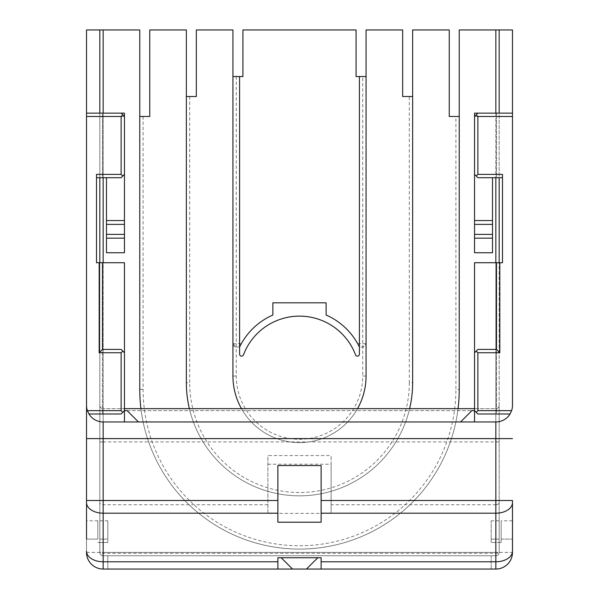 <?xml version="1.0" encoding="UTF-8"?>
<svg xmlns="http://www.w3.org/2000/svg" width="599" height="599" viewBox="0 0 599 599"><rect width="100%" height="100%" fill="white"/><g stroke="black" fill="none" stroke-linecap="round" stroke-linejoin="round"><path stroke-width="0.45" stroke-dasharray="3 2.25" d="M267.888 464.225L331.112 464.225L331.112 455.569L331.112 513.388L267.888 513.388L267.888 455.569L331.112 455.569M331.112 464.225L331.112 513.388M267.888 513.388L267.888 455.569M102.496 262.721L102.496 413.976L102.496 349.419L121.133 349.419L124.457 352.744L124.457 408.653L103.163 408.653L124.457 408.653L124.457 262.721L99.831 262.721L99.831 552.413A3.324 3.324 0 0 0 103.163 555.737A3.324 3.324 -153.5 0 1 99.831 552.413L99.831 542.492L97.839 542.492L99.831 542.492L99.831 552.413L99.831 29.95M86.526 551.2L86.526 552.413A16.637 16.637 0 0 0 103.163 569.05L107.82 569.05L107.82 555.737L103.163 555.737L107.82 555.737L107.82 569.05L103.163 569.05A16.637 16.637 0 0 1 86.526 552.413L86.526 520.801L86.526 539.1L97.839 539.1L97.839 520.801L97.839 539.1L86.526 539.1M495.837 262.721L495.837 552.413L512.474 552.413L512.474 520.801L512.474 552.413A16.637 16.637 0 0 1 495.837 569.05A16.637 16.637 0 0 0 512.474 552.413A16.637 16.637 0 0 1 495.837 569.05L103.163 569.05A16.637 16.637 0 0 1 86.526 552.413L86.526 520.801L97.839 520.801M86.526 116.476L86.526 29.95L139.769 29.95L139.769 389.35A159.731 159.731 0 0 0 299.5 549.081A159.731 159.731 0 0 0 459.231 389.35L459.231 29.95L512.474 29.95L512.474 116.476M306.486 569.05L292.514 569.05L306.486 569.05L317.799 557.736L281.201 557.736L317.799 557.736L281.201 557.736L317.799 557.736L306.486 569.05L292.514 569.05L281.201 557.736L292.514 569.05L306.486 569.05M267.888 504.725L103.163 504.725L103.163 555.737A3.324 3.324 0 0 1 99.831 552.413A3.324 3.324 46.6 0 0 103.163 555.737L495.837 555.737L103.163 555.737L103.163 262.721M107.82 542.492L99.831 542.492L107.82 542.492L107.82 539.1L107.82 542.492M99.831 542.492L99.831 539.1L99.831 542.492M99.831 539.1L99.831 520.801L99.831 539.1L107.82 539.1L107.82 520.801L107.82 539.1L99.831 539.1M86.526 113.144L99.831 113.144L99.831 177.701L96.506 177.701L96.506 174.376M458.063 408.653A159.731 159.731 0 0 1 140.937 408.653M455.906 116.476L459.231 116.476L459.231 389.35A159.731 159.731 0 0 1 299.5 549.081A159.731 159.731 0 0 1 139.769 389.35L139.769 116.476L139.769 389.35A159.731 159.731 0 0 0 299.5 549.081A159.731 159.731 0 0 0 459.231 389.35L455.906 389.35L455.906 116.476L449.25 116.476L449.25 29.95L412.644 29.95L412.644 382.694L412.644 96.506L402.663 96.506L402.663 29.95L366.056 29.95L366.056 376.037L366.056 76.537L356.076 76.537L356.076 29.95L242.924 29.95L242.924 76.537L232.944 76.537L232.944 376.037A66.556 66.556 0 0 0 299.5 442.594A66.556 66.556 0 0 0 366.056 376.037A66.556 66.556 0 0 1 299.5 442.594A66.556 66.556 0 0 1 232.944 376.037L232.944 29.95L196.337 29.95L196.337 96.506L186.356 96.506L186.356 382.694A113.144 113.144 0 0 0 299.5 495.837A113.144 113.144 0 0 0 412.644 382.694A113.144 113.144 0 0 1 299.5 495.837A113.144 113.144 0 0 1 186.356 382.694L186.356 96.506L186.356 382.694A113.144 113.144 0 0 0 299.5 495.837A113.144 113.144 0 0 0 412.644 382.694L409.319 382.694L409.319 96.506M512.474 552.413L512.474 502.613M491.18 569.05L491.18 555.737L495.837 555.737L491.18 555.737L491.18 569.05M495.837 569.05L495.837 552.413L499.169 552.413L499.169 551.2L499.169 552.413A3.324 3.324 55.9 0 1 495.837 555.737A3.324 3.324 0 0 0 499.169 552.413L499.169 542.492L499.169 552.413A3.324 3.324 0 0 1 495.837 555.737A3.324 3.324 -46.6 0 0 499.169 552.413L499.169 29.95M499.169 542.492L501.161 542.492L501.161 539.1L501.161 542.492L499.169 542.492L499.169 520.801L499.169 542.492L491.18 542.492L499.169 542.492M512.474 113.144L499.169 113.144L499.169 177.701L502.494 177.701L502.494 174.376M103.163 29.95L103.163 552.413L495.837 552.413L99.831 552.413L99.831 551.2A3.324 2.119 180 0 0 103.163 553.311L495.837 553.311A3.324 2.119 180 0 0 499.169 551.2L499.169 405.321A3.324 3.324 0 0 1 495.837 408.653L474.543 408.653L474.543 262.721L499.169 262.721L499.169 405.321A3.324 3.324 0 0 1 495.837 408.653L474.543 408.653L474.543 352.744L477.867 349.419L496.504 349.419L496.504 413.976L477.867 413.976L474.543 410.644L474.543 352.744M496.504 113.144L477.867 113.144L496.504 113.144L496.504 116.476L496.504 113.144M499.169 113.144L474.543 113.144L474.543 252.741L492.513 252.741L492.513 177.701L499.169 177.701M477.867 113.144L474.543 116.476L496.504 116.476L496.504 177.701L492.513 177.701M474.543 116.476L474.543 174.376L474.543 116.476L496.504 116.476L496.504 177.701L477.867 177.701L474.543 174.376M495.837 421.966A16.637 16.637 0 0 0 512.474 405.321A16.637 16.637 0 0 1 495.837 421.966L474.543 421.966M501.161 539.1L501.161 520.801L501.161 539.1L512.474 539.1L501.161 539.1M491.18 542.492L491.18 520.801L491.18 542.492M499.169 262.721L502.494 262.721L502.494 177.701M496.504 262.721L496.504 413.976L510.049 413.976M124.457 352.744L124.457 410.644L121.133 413.976L88.951 413.976M103.163 421.966A16.637 16.637 0 0 1 86.526 405.321A16.637 16.637 0 0 0 103.163 421.966L124.457 421.966M277.869 522.208L277.869 465.558L321.131 465.558L321.131 522.208M138.436 421.966L460.564 421.966L138.436 421.966L127.123 410.644L471.877 410.644L127.123 410.644M460.564 421.966L471.877 410.644M277.869 569.05L277.869 557.736L321.131 557.736L321.131 569.05M121.133 113.144L124.457 116.476L102.496 116.476L102.496 113.144L121.133 113.144L102.496 113.144L102.496 177.701L106.487 177.701L99.831 177.701M99.831 113.144L124.457 113.144L124.457 252.741L106.487 252.741L106.487 177.701M124.457 116.476L102.496 116.476L102.496 177.701L121.133 177.701L124.457 174.376L124.457 116.476L124.457 174.376M96.506 177.701L96.506 262.721L99.831 262.721M331.112 500.494L495.837 500.494L495.837 441.927L103.163 441.927L103.163 408.653A3.324 3.324 0 0 1 99.831 405.321A3.324 3.324 0 0 0 103.163 408.653A3.324 3.324 0 0 1 99.831 405.321M409.626 408.653A113.144 113.144 0 0 1 189.374 408.653M357.521 408.653A66.556 66.556 0 0 1 241.479 408.653M139.769 116.476L149.75 116.476L149.75 29.95L186.356 29.95L186.356 96.506M459.231 116.476L459.231 389.35M412.644 96.506L412.644 382.694M232.944 76.537L232.944 343.699L236.276 347.031A3.324 3.324 0 0 1 232.944 343.699L232.944 376.037A66.556 66.556 0 0 0 299.5 442.594A66.556 66.556 0 0 0 366.056 376.037L362.724 376.037A63.224 63.224 0 0 1 299.5 439.269A63.224 63.224 0 0 1 236.276 376.037L236.276 347.031L239.6 347.031L239.6 76.537M236.276 76.537L236.276 347.031L239.6 347.031L239.6 354.166A1.999 1.999 0 0 0 243.464 354.87A59.9 59.9 0 0 1 355.536 354.87A1.999 1.999 0 0 0 359.4 354.166L359.4 347.031L362.724 347.031L366.056 343.699A3.324 3.324 -129.5 0 1 362.724 347.031L362.724 376.037M359.4 76.537L359.4 347.031L362.724 347.031L362.724 76.537M241.105 344.103L241.33 343.699A66.556 66.556 0 0 1 272.874 315.037L272.874 302.824L326.126 302.824L326.126 315.037A66.556 66.556 0 0 1 357.67 343.699L357.895 344.103M358.105 344.492L359.4 347.031M366.056 76.537L366.056 376.037M239.6 347.031L240.895 344.492M99.831 441.927L103.163 441.927L103.163 500.494L267.888 500.494M495.837 29.95L495.837 555.737L495.837 504.725L331.112 504.725M495.837 504.725L495.837 500.494L499.169 500.494L499.169 502.613A3.324 2.119 180 0 1 495.837 504.725M99.831 500.494L103.163 500.494L103.163 504.725A3.324 2.119 180 0 1 99.831 502.613L99.831 500.494L99.831 502.613M103.163 569.05A16.637 16.637 0 0 1 86.526 552.413L103.163 552.413L103.163 569.05M103.163 177.701L103.163 113.144M495.837 113.144L495.837 177.701M99.831 552.413A3.324 3.324 46.6 0 0 103.163 555.737M491.18 539.1L499.169 539.1L491.18 539.1M499.169 552.413A3.324 3.324 55.9 0 1 495.837 555.737M499.169 441.927L495.837 441.927L495.837 408.653M189.681 96.506L189.681 382.694L186.356 382.694M143.094 116.476L143.094 389.35A156.406 156.406 0 0 0 299.5 545.756A156.406 156.406 0 0 0 455.906 389.35M139.769 389.35L143.094 389.35M409.319 382.694A109.819 109.819 0 0 1 299.5 492.513A109.819 109.819 0 0 1 189.681 382.694M232.944 376.037L236.276 376.037M232.944 343.699L241.33 343.699M357.67 343.699L366.056 343.699M512.474 520.801L501.161 520.801M499.169 520.801L491.18 520.801M99.831 520.801L107.82 520.801"/><path stroke-width="0.9" d="M86.526 520.801L86.526 29.95L99.831 29.95L99.831 113.144M87.394 410.644L121.133 410.644L121.133 352.744L99.164 352.744L99.164 262.721L96.506 262.721L96.506 174.376L121.133 174.376L121.133 116.476L86.526 116.476L86.526 405.321A16.637 16.637 0 0 0 87.394 410.644L88.951 413.976A16.637 16.637 0 0 0 103.163 421.966L124.457 421.966L124.457 410.644L124.457 421.966L460.564 421.966L471.877 410.644L474.543 410.644L474.543 262.721L499.836 262.721L499.836 352.744L477.867 352.744L477.867 410.644L511.606 410.644A16.637 16.637 0 0 0 512.474 405.321L512.474 116.476L512.474 405.321M86.526 539.1L86.526 405.321M86.526 552.413A16.637 16.637 126.2 0 0 103.163 569.05L292.514 569.05L281.201 557.736M512.474 438.603L495.837 438.603L495.837 500.494L512.474 500.494L512.474 552.413A16.637 16.637 0 0 1 495.837 569.05L306.486 569.05L317.799 557.736M99.831 177.701L99.831 262.721M99.831 29.95L139.769 29.95L139.769 389.35A159.731 159.731 0 0 0 140.937 408.653M477.867 113.144L474.543 116.476L474.543 113.144L512.474 113.144L512.474 29.95L459.231 29.95L459.231 389.35A159.731 159.731 0 0 1 458.063 408.653M512.474 113.144L512.474 116.476L477.867 116.476L476.205 114.806M499.169 29.95L499.169 113.144M499.169 177.701L499.169 262.721M477.867 116.476L477.867 174.376L476.205 176.039L474.543 174.376L474.543 116.476M502.494 177.701L477.867 177.701L476.205 176.039M477.867 174.376L502.494 174.376L502.494 262.721L499.836 262.721M103.163 421.966L103.163 438.603L495.837 438.603L495.837 421.966A16.637 16.637 0 0 0 510.049 413.976L511.606 410.644M512.474 552.413L512.474 551.2A16.637 10.58 180 0 1 495.837 561.78L495.837 569.05M499.836 352.744L496.504 349.419L496.504 262.721M477.867 352.744L476.205 351.081L477.867 349.419L496.504 349.419M476.205 351.081L474.543 352.744M477.867 410.644L476.205 412.314L474.543 410.644L474.543 421.966L460.564 421.966M476.205 412.314L477.867 413.976L510.049 413.976M102.496 262.721L124.457 262.721L124.457 352.744L121.133 349.419L102.496 349.419L102.496 262.721L99.164 262.721M474.543 408.653L124.457 408.653L474.543 408.653M495.837 421.966L474.543 421.966L474.543 410.644L471.877 410.644M127.123 410.644L124.457 410.644L127.123 410.644L138.436 421.966M321.131 569.05L321.131 557.736L277.869 557.736L277.869 569.05M277.869 522.208L321.131 522.208L321.131 465.558L277.869 465.558L277.869 522.208M306.486 569.05L292.514 569.05M124.457 116.476L124.457 113.144L121.133 113.144L124.457 116.476L124.457 174.376L121.133 177.701L96.506 177.701M121.133 116.476L122.795 114.806M121.133 113.144L86.526 113.144M121.133 174.376L122.795 176.039M99.164 352.744L102.496 349.419M121.133 352.744L122.795 351.081M88.951 413.976L121.133 413.976L124.457 410.644L124.457 352.744M121.133 410.644L122.795 412.314M124.457 224.378L124.457 252.741L106.487 252.741L106.487 224.378L124.457 224.378L124.457 174.376M106.487 224.378L106.487 177.701M106.487 238.147L124.457 238.147M124.457 234.396L106.487 234.396M492.513 177.701L492.513 252.741L474.543 252.741L474.543 174.376M492.513 238.147L474.543 238.147M474.543 234.396L492.513 234.396M459.231 116.476L449.25 116.476L449.25 29.95L412.644 29.95L412.644 382.694A113.144 113.144 0 0 1 409.626 408.653M189.374 408.653A113.144 113.144 0 0 1 186.356 382.694L186.356 29.95L149.75 29.95L149.75 116.476L139.769 116.476M186.356 96.506L196.337 96.506L196.337 29.95L232.944 29.95L232.944 376.037A66.556 66.556 0 0 0 241.479 408.653M412.644 96.506L402.663 96.506L402.663 29.95L366.056 29.95L366.056 376.037A66.556 66.556 0 0 1 357.521 408.653M366.056 76.537L359.4 76.537L359.4 354.166A1.999 1.999 0 0 1 355.536 354.87A59.9 59.9 0 0 0 243.464 354.87A1.999 1.999 0 0 1 239.6 354.166L239.6 76.537L232.944 76.537M239.6 347.031A66.556 66.556 0 0 1 272.874 315.037L272.874 302.824L326.126 302.824L326.126 315.037A66.556 66.556 0 0 1 359.4 347.031M359.4 76.537L356.076 76.537L356.076 29.95L242.924 29.95L242.924 76.537L239.6 76.537M357.895 344.103L358.105 344.492M240.895 344.492L241.105 344.103M103.163 262.721L103.163 177.701M103.163 113.144L103.163 29.95M495.837 29.95L495.837 113.144M495.837 177.701L495.837 262.721M321.131 500.494L495.837 500.494L495.837 561.78L321.131 561.78M512.474 502.613A16.637 10.58 180 0 1 495.837 513.186L321.131 513.186M86.526 438.603L103.163 438.603L103.163 500.494L86.526 500.494L86.526 502.613A16.637 10.58 -0 0 0 103.163 513.186L103.163 500.494L277.869 500.494M86.526 551.2A16.637 10.58 -0 0 0 103.163 561.78L103.163 513.186L277.869 513.186M103.163 569.05L103.163 561.78L277.869 561.78M124.457 220.559L106.487 220.559M492.513 220.559L474.543 220.559M492.513 224.378L474.543 224.378"/></g></svg>
